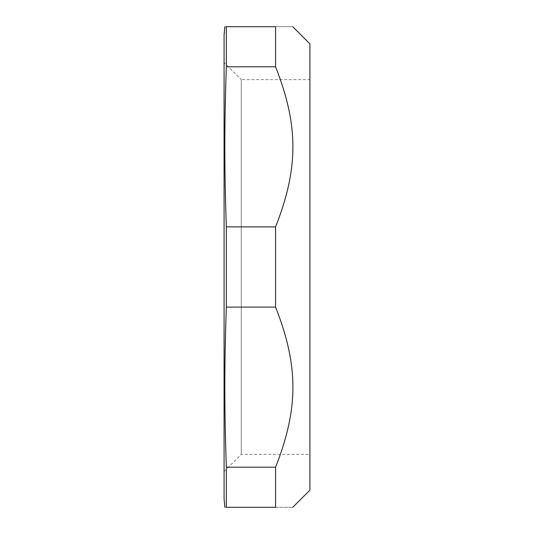 <?xml version="1.0" encoding="UTF-8"?>
<svg xmlns="http://www.w3.org/2000/svg" width="534" height="534" viewBox="0 0 534 534"><rect width="100%" height="100%" fill="white"/><g stroke="black" fill="none" stroke-linecap="round" stroke-linejoin="round"><path stroke-width="0.4" stroke-dasharray="2.67 2" d="M224.086 471.549L241.255 454.381L309.914 454.381L309.914 79.619L241.255 79.619L241.255 454.381L241.255 79.619L224.086 62.451L224.086 471.549L224.086 62.451M224.086 35.284L224.086 498.716M309.914 490.139L309.914 43.861M309.914 79.619L309.914 454.381M275.584 467.197C298.673 408.477 298.673 365.823 275.584 307.103L275.584 226.897C298.673 168.177 298.673 125.523 275.584 66.803L275.584 26.7C298.673 26.7 298.673 26.7 275.584 26.7L226.343 26.7C224.32 26.7 224.32 26.7 226.343 26.7L226.343 66.803C224.32 125.55 224.32 168.15 226.343 226.897L226.343 307.103C224.32 365.85 224.32 408.45 226.343 467.197L226.343 507.3C224.32 507.3 224.32 507.3 226.343 507.3L275.584 507.3C298.673 507.3 298.673 507.3 275.584 507.3L275.584 467.197L226.343 467.197M275.584 66.803L226.343 66.803M275.584 226.897L226.343 226.897M275.584 307.103L226.343 307.103"/><path stroke-width="0.8" d="M224.841 507.3L224.086 498.716L224.086 35.284L224.841 26.7M292.745 26.7L309.914 43.861L309.914 490.139L292.745 507.3M226.343 226.897L226.343 307.103C224.32 365.85 224.32 408.45 226.343 467.197L226.343 507.3C224.32 507.3 224.32 507.3 226.343 507.3L275.584 507.3L275.584 467.197C298.673 408.477 298.673 365.823 275.584 307.103L275.584 226.897C298.673 168.177 298.673 125.523 275.584 66.803L275.584 26.7C298.673 26.7 298.673 26.7 275.584 26.7L226.343 26.7L226.343 66.803C224.32 125.55 224.32 168.15 226.343 226.897L275.584 226.897M226.343 26.7C224.32 26.7 224.32 26.7 226.343 26.7M275.584 507.3C298.673 507.3 298.673 507.3 275.584 507.3M275.584 307.103L226.343 307.103M275.584 66.803L226.343 66.803M275.584 467.197L226.343 467.197"/></g></svg>
